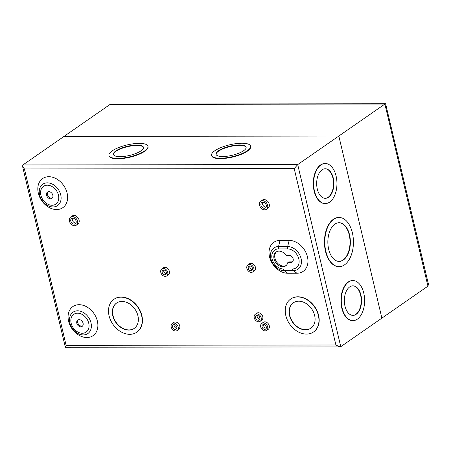 <?xml version="1.0" encoding="UTF-8"?>
<svg xmlns="http://www.w3.org/2000/svg" width="451" height="451" viewBox="0 0 451 451"><rect width="100%" height="100%" fill="white"/><g stroke="black" fill="none" stroke-linecap="round" stroke-linejoin="round"><path stroke-width="0.68" d="M427.937 286.148L381.879 318.13L338.831 136.033L64.025 136.399L110.089 104.418L111.318 104.091L385.599 103.73L428.45 284.265L427.937 286.148L384.895 104.051L385.599 103.73M340.759 346.684L339.902 346.909L335.905 344.981L294.21 168.606L24.422 168.967L22.55 166.256L22.905 164.953L64.025 136.399L338.831 136.033L297.711 164.587L340.759 346.684L381.879 318.13L338.831 136.033L384.895 104.051L110.089 104.418M80.791 326.795A3.856 2.909 -124.8 0 0 82.144 326.389A3.856 2.909 -124.8 0 0 82.787 322.364A3.856 2.909 -124.8 0 0 79.1 319.641A3.856 2.909 -124.8 0 0 77.747 320.052A3.856 2.909 -124.8 0 0 77.098 324.077A3.856 2.909 -124.8 0 0 80.791 326.795M78.237 319.793A3.856 2.909 -124.8 0 0 78.175 323.773A3.856 2.909 -124.8 0 0 81.699 326.163A3.856 2.909 -124.8 0 0 82.561 326.017M50.535 198.812A3.856 2.909 -124.8 0 0 51.893 198.401A3.856 2.909 -124.8 0 0 52.536 194.375A3.856 2.909 -124.8 0 0 48.843 191.658A3.856 2.909 -124.8 0 0 47.49 192.064A3.856 2.909 -124.8 0 0 46.848 196.089A3.856 2.909 -124.8 0 0 50.535 198.812M47.986 191.805A3.856 2.909 -124.8 0 0 47.919 195.785A3.856 2.909 -124.8 0 0 51.442 198.181A3.856 2.909 -124.8 0 0 52.305 198.028M292.637 261.721A3.856 2.909 55.2 0 1 291.774 261.873L288.736 261.879L287.828 262.505A8.417 6.342 -124.8 0 1 285.703 265.853A8.417 6.342 -124.8 0 1 282.743 266.744A8.417 6.342 -124.8 0 1 274.693 260.808A8.417 6.342 -124.8 0 1 276.097 252.024A8.417 6.342 -124.8 0 1 279.056 251.134A8.417 6.342 -124.8 0 1 286.137 255.351L289.176 255.351A3.856 2.909 -124.8 0 1 292.868 258.068A3.856 2.909 -124.8 0 1 292.225 262.093A3.856 2.909 -124.8 0 1 290.867 262.505L287.828 262.505M286.137 265.509A8.417 6.342 55.2 0 1 283.656 266.113A8.417 6.342 55.2 0 1 275.758 260.503A8.417 6.342 55.2 0 1 276.57 251.737M264.331 208.294A3.264 2.458 -124.8 0 0 265.476 207.95A3.264 2.458 -124.8 0 0 266.022 204.545A3.264 2.458 -124.8 0 0 262.899 202.245A3.264 2.458 -124.8 0 0 261.755 202.589A3.264 2.458 -124.8 0 0 261.208 205.994A3.264 2.458 -124.8 0 0 264.331 208.294M266.118 207.178A3.264 2.458 55.2 0 1 265.921 207.189A3.264 2.458 55.2 0 1 263.119 205.464A3.264 2.458 55.2 0 1 262.702 202.257M266.434 209.332L268.024 208.227A4.944 3.726 -124.8 0 0 268.852 203.068A4.944 3.726 -124.8 0 0 264.123 199.579A4.944 3.726 -124.8 0 0 262.386 200.103L260.796 201.208A4.944 3.726 -124.8 0 0 259.968 206.366A4.944 3.726 -124.8 0 0 264.698 209.856A4.944 3.726 -124.8 0 0 266.434 209.332A4.944 3.726 -124.8 0 0 267.263 204.173A4.944 3.726 -124.8 0 0 262.533 200.684A4.944 3.726 -124.8 0 0 260.796 201.208M250.931 270.797A2.593 1.956 -124.8 0 0 251.844 270.521A2.593 1.956 -124.8 0 0 252.278 267.815A2.593 1.956 -124.8 0 0 249.792 265.983A2.593 1.956 -124.8 0 0 248.884 266.259A2.593 1.956 -124.8 0 0 248.45 268.965A2.593 1.956 -124.8 0 0 250.931 270.797M252.802 271.908L254.392 270.803A4.279 3.225 -124.8 0 0 255.108 266.338A4.279 3.225 -124.8 0 0 251.015 263.322A4.279 3.225 -124.8 0 0 249.51 263.773L247.92 264.878A4.279 3.225 -124.8 0 0 247.21 269.343A4.279 3.225 -124.8 0 0 251.303 272.359A4.279 3.225 -124.8 0 0 252.802 271.908A4.279 3.225 -124.8 0 0 253.518 267.443A4.279 3.225 -124.8 0 0 249.426 264.421A4.279 3.225 -124.8 0 0 247.92 264.878M258.282 320.227A2.593 1.956 -124.8 0 0 259.195 319.956A2.593 1.956 -124.8 0 0 259.624 317.245A2.593 1.956 -124.8 0 0 257.143 315.418A2.593 1.956 -124.8 0 0 256.236 315.689A2.593 1.956 -124.8 0 0 255.802 318.4A2.593 1.956 -124.8 0 0 258.282 320.227M260.154 321.337L261.743 320.233A4.279 3.225 -124.8 0 0 262.459 315.768A4.279 3.225 -124.8 0 0 258.367 312.752A4.279 3.225 -124.8 0 0 256.861 313.203L255.272 314.308A4.279 3.225 -124.8 0 0 254.561 318.772A4.279 3.225 -124.8 0 0 258.649 321.788A4.279 3.225 -124.8 0 0 260.154 321.337A4.279 3.225 -124.8 0 0 260.87 316.873A4.279 3.225 -124.8 0 0 256.777 313.857A4.279 3.225 -124.8 0 0 255.272 314.308M264.765 329.326A2.593 1.956 -124.8 0 0 265.678 329.055A2.593 1.956 -124.8 0 0 266.113 326.344A2.593 1.956 -124.8 0 0 263.632 324.517A2.593 1.956 -124.8 0 0 262.719 324.788A2.593 1.956 -124.8 0 0 262.285 327.499A2.593 1.956 -124.8 0 0 264.765 329.326M266.637 330.436L268.227 329.331A4.279 3.225 -124.8 0 0 268.943 324.867A4.279 3.225 -124.8 0 0 264.85 321.851A4.279 3.225 -124.8 0 0 263.35 322.302L261.76 323.406A4.279 3.225 -124.8 0 0 261.044 327.871A4.279 3.225 -124.8 0 0 265.137 330.887A4.279 3.225 -124.8 0 0 266.637 330.436A4.279 3.225 -124.8 0 0 267.353 325.972A4.279 3.225 -124.8 0 0 263.26 322.955A4.279 3.225 -124.8 0 0 261.76 323.406M164.852 274.817A2.593 1.956 -124.8 0 0 165.759 274.541A2.593 1.956 -124.8 0 0 166.194 271.835A2.593 1.956 -124.8 0 0 163.713 270.002A2.593 1.956 -124.8 0 0 162.8 270.279A2.593 1.956 -124.8 0 0 162.366 272.985A2.593 1.956 -124.8 0 0 164.852 274.817M166.723 275.922L168.313 274.817A4.279 3.225 -124.8 0 0 169.029 270.358A4.279 3.225 -124.8 0 0 164.936 267.336A4.279 3.225 -124.8 0 0 163.431 267.787L161.841 268.892A4.279 3.225 -124.8 0 0 161.125 273.357A4.279 3.225 -124.8 0 0 165.218 276.378A4.279 3.225 -124.8 0 0 166.723 275.922A4.279 3.225 -124.8 0 0 167.434 271.457A4.279 3.225 -124.8 0 0 163.347 268.441A4.279 3.225 -124.8 0 0 161.841 268.892M175.253 329.444A2.593 1.956 -124.8 0 0 176.166 329.174A2.593 1.956 -124.8 0 0 176.6 326.468A2.593 1.956 -124.8 0 0 174.12 324.635A2.593 1.956 -124.8 0 0 173.207 324.906A2.593 1.956 -124.8 0 0 172.772 327.618A2.593 1.956 -124.8 0 0 175.253 329.444M177.125 330.555L178.72 329.45A4.279 3.225 -124.8 0 0 179.43 324.985A4.279 3.225 -124.8 0 0 175.338 321.969A4.279 3.225 -124.8 0 0 173.838 322.42L172.248 323.525A4.279 3.225 -124.8 0 0 171.532 327.99A4.279 3.225 -124.8 0 0 175.625 331.006A4.279 3.225 -124.8 0 0 177.125 330.555A4.279 3.225 -124.8 0 0 177.841 326.09A4.279 3.225 -124.8 0 0 173.748 323.074A4.279 3.225 -124.8 0 0 172.248 323.525M74.173 224.158A3.264 2.458 -124.8 0 0 75.317 223.814A3.264 2.458 -124.8 0 0 75.864 220.415A3.264 2.458 -124.8 0 0 72.741 218.115A3.264 2.458 -124.8 0 0 71.596 218.459A3.264 2.458 -124.8 0 0 71.055 221.858A3.264 2.458 -124.8 0 0 74.173 224.158M75.965 223.048A3.264 2.458 55.2 0 1 75.762 223.059A3.264 2.458 55.2 0 1 72.961 221.334A3.264 2.458 55.2 0 1 72.543 218.121M76.275 225.201L77.871 224.096A4.944 3.726 -124.8 0 0 78.694 218.932A4.944 3.726 -124.8 0 0 73.964 215.448A4.944 3.726 -124.8 0 0 72.228 215.973L70.638 217.072A4.944 3.726 -124.8 0 0 69.809 222.236A4.944 3.726 -124.8 0 0 74.539 225.72A4.944 3.726 -124.8 0 0 76.275 225.201A4.944 3.726 -124.8 0 0 77.104 220.037A4.944 3.726 -124.8 0 0 72.374 216.553A4.944 3.726 -124.8 0 0 70.638 217.072M218.515 150.758A15.447 4.696 -13.3 0 0 216.035 154.298A15.447 4.696 -13.3 0 0 227.231 156.215A15.447 4.696 -13.3 0 0 243.625 150.724A15.447 4.696 -13.3 0 0 246.099 147.189A15.447 4.696 -13.3 0 0 234.903 145.267A15.447 4.696 -13.3 0 0 218.515 150.758M216.097 154.49A15.447 4.696 166.7 0 1 218.605 151.147A15.447 4.696 166.7 0 1 234.683 145.701A15.447 4.696 166.7 0 1 246.133 147.387M211.57 155.353L211.666 155.742A20.03 6.088 -13.3 0 0 226.188 158.233A20.03 6.088 -13.3 0 0 247.441 151.113A20.03 6.088 -13.3 0 0 250.655 146.524L250.564 146.135A20.03 6.088 -13.3 0 0 236.042 143.643A20.03 6.088 -13.3 0 0 214.783 150.764A20.03 6.088 -13.3 0 0 211.57 155.353A20.03 6.088 -13.3 0 0 226.098 157.839A20.03 6.088 -13.3 0 0 247.351 150.719A20.03 6.088 -13.3 0 0 250.564 146.135M115.89 150.899A15.447 4.696 -13.3 0 0 113.41 154.434A15.447 4.696 -13.3 0 0 124.606 156.35A15.447 4.696 -13.3 0 0 141 150.865A15.447 4.696 -13.3 0 0 143.474 147.325A15.447 4.696 -13.3 0 0 132.278 145.408A15.447 4.696 -13.3 0 0 115.89 150.899M113.472 154.625A15.447 4.696 166.7 0 1 115.98 151.288A15.447 4.696 166.7 0 1 132.058 145.836A15.447 4.696 166.7 0 1 143.508 147.522M108.95 155.488L109.041 155.877A20.03 6.088 -13.3 0 0 123.563 158.369A20.03 6.088 -13.3 0 0 144.816 151.248A20.03 6.088 -13.3 0 0 148.029 146.66L147.939 146.271A20.03 6.088 -13.3 0 0 133.417 143.779A20.03 6.088 -13.3 0 0 112.158 150.899A20.03 6.088 -13.3 0 0 108.95 155.488A20.03 6.088 -13.3 0 0 123.473 157.98A20.03 6.088 -13.3 0 0 144.726 150.859A20.03 6.088 -13.3 0 0 147.939 146.271M305.479 329.839A15.447 11.641 -124.8 0 0 310.908 328.204A15.447 11.641 -124.8 0 0 313.484 312.092A15.447 11.641 -124.8 0 0 298.714 301.195A15.447 11.641 -124.8 0 0 293.285 302.83A15.447 11.641 -124.8 0 0 290.709 318.947A15.447 11.641 -124.8 0 0 305.479 329.839M311.021 328.125A15.447 11.641 55.2 0 1 305.71 329.681A15.447 11.641 55.2 0 1 290.974 318.868A15.447 11.641 55.2 0 1 293.404 302.751M313.637 331.891A20.03 15.097 -124.8 0 0 313.749 331.812A20.03 15.097 -124.8 0 0 317.092 310.914A20.03 15.097 -124.8 0 0 297.936 296.786A20.03 15.097 -124.8 0 0 290.901 298.906A20.03 15.097 -124.8 0 0 290.788 298.985M297.705 296.944A20.03 15.097 -124.8 0 0 290.669 299.064A20.03 15.097 -124.8 0 0 287.326 319.962A20.03 15.097 -124.8 0 0 306.488 334.09A20.03 15.097 -124.8 0 0 313.524 331.97A20.03 15.097 -124.8 0 0 316.861 311.072A20.03 15.097 -124.8 0 0 297.705 296.944M128.744 330.076A15.447 11.641 -124.8 0 0 134.167 328.441A15.447 11.641 -124.8 0 0 136.743 312.329A15.447 11.641 -124.8 0 0 121.973 301.431A15.447 11.641 -124.8 0 0 116.55 303.066A15.447 11.641 -124.8 0 0 113.973 319.178A15.447 11.641 -124.8 0 0 128.744 330.076M134.28 328.362A15.447 11.641 55.2 0 1 128.969 329.918A15.447 11.641 55.2 0 1 114.238 319.105A15.447 11.641 55.2 0 1 116.662 302.987M136.895 332.128A20.03 15.097 -124.8 0 0 137.014 332.049A20.03 15.097 -124.8 0 0 140.351 311.151A20.03 15.097 -124.8 0 0 121.195 297.023A20.03 15.097 -124.8 0 0 114.159 299.143A20.03 15.097 -124.8 0 0 114.047 299.222M120.969 297.181A20.03 15.097 -124.8 0 0 113.934 299.301A20.03 15.097 -124.8 0 0 110.591 320.199A20.03 15.097 -124.8 0 0 129.747 334.326A20.03 15.097 -124.8 0 0 136.783 332.207A20.03 15.097 -124.8 0 0 140.126 311.308A20.03 15.097 -124.8 0 0 120.969 297.181M56.601 209.552A17.713 13.35 55.2 0 1 38.324 193.146A17.713 13.35 55.2 0 1 48.838 176.707A17.713 13.35 55.2 0 1 67.114 193.113A17.713 13.35 55.2 0 1 56.601 209.552M86.857 337.534A17.713 13.35 55.2 0 1 68.58 321.135A17.713 13.35 55.2 0 1 79.094 304.696A17.713 13.35 55.2 0 1 97.371 321.095A17.713 13.35 55.2 0 1 86.857 337.534M322.042 169.841A14.776 8.608 -90.1 0 1 325.261 168.764A14.776 8.608 -90.1 0 1 333.723 180.71A14.776 8.608 -90.1 0 1 328.52 197.234A14.776 8.608 -90.1 0 1 325.301 198.31A14.776 8.608 -90.1 0 1 316.833 186.359A14.776 8.608 -90.1 0 1 322.042 169.841M325.126 198.305A14.776 8.608 89.9 0 0 328.176 197.234A14.776 8.608 89.9 0 0 333.396 180.851A14.776 8.608 89.9 0 0 325.086 168.764M325.137 203.564A20.03 11.67 -90.1 0 1 324.962 203.57A20.03 11.67 -90.1 0 1 313.484 187.368A20.03 11.67 -90.1 0 1 320.548 164.965A20.03 11.67 -90.1 0 1 324.912 163.504A20.03 11.67 -90.1 0 1 325.081 163.504M329.67 202.104A20.03 11.67 -90.1 0 1 325.306 203.57A20.03 11.67 -90.1 0 1 313.828 187.368A20.03 11.67 -90.1 0 1 320.887 164.965A20.03 11.67 -90.1 0 1 325.256 163.504A20.03 11.67 -90.1 0 1 336.734 179.701A20.03 11.67 -90.1 0 1 329.67 202.104M334.873 224.147A19.331 11.264 -90.1 0 1 339.084 222.738A19.331 11.264 -90.1 0 1 350.162 238.37A19.331 11.264 -90.1 0 1 343.346 259.99A19.331 11.264 -90.1 0 1 339.141 261.4A19.331 11.264 -90.1 0 1 328.063 245.767A19.331 11.264 -90.1 0 1 334.873 224.147M338.966 261.4A19.331 11.264 89.9 0 0 343.008 259.99A19.331 11.264 89.9 0 0 349.835 238.517A19.331 11.264 89.9 0 0 338.915 222.738M338.972 266.659A24.591 14.325 -90.1 0 1 338.802 266.659A24.591 14.325 -90.1 0 1 324.714 246.77A24.591 14.325 -90.1 0 1 333.379 219.271A24.591 14.325 -90.1 0 1 338.735 217.478A24.591 14.325 -90.1 0 1 338.91 217.478M344.502 264.867A24.591 14.325 -90.1 0 1 339.146 266.659A24.591 14.325 -90.1 0 1 325.053 246.77A24.591 14.325 -90.1 0 1 333.723 219.271A24.591 14.325 -90.1 0 1 339.079 217.478A24.591 14.325 -90.1 0 1 353.172 237.361A24.591 14.325 -90.1 0 1 344.502 264.867M349.717 286.898A14.776 8.608 -90.1 0 1 352.93 285.821A14.776 8.608 -90.1 0 1 361.398 297.773A14.776 8.608 -90.1 0 1 356.189 314.291A14.776 8.608 -90.1 0 1 352.97 315.367A14.776 8.608 -90.1 0 1 344.508 303.422A14.776 8.608 -90.1 0 1 349.717 286.898M352.8 315.367A14.776 8.608 89.9 0 0 355.845 314.296A14.776 8.608 89.9 0 0 361.071 297.914A14.776 8.608 89.9 0 0 352.761 285.827M352.806 320.627A20.03 11.67 -90.1 0 1 352.637 320.627A20.03 11.67 -90.1 0 1 341.159 304.431A20.03 11.67 -90.1 0 1 348.217 282.027A20.03 11.67 -90.1 0 1 352.581 280.567A20.03 11.67 -90.1 0 1 352.755 280.567M357.344 319.167A20.03 11.67 -90.1 0 1 352.981 320.627A20.03 11.67 -90.1 0 1 341.503 304.431A20.03 11.67 -90.1 0 1 348.561 282.027A20.03 11.67 -90.1 0 1 352.924 280.567A20.03 11.67 -90.1 0 1 364.402 296.764A20.03 11.67 -90.1 0 1 357.344 319.167M287.811 273.255A17.713 13.35 55.2 0 1 269.535 256.856A17.713 13.35 55.2 0 1 280.048 240.417L289.17 240.4A17.713 13.35 55.2 0 1 307.447 256.805A17.713 13.35 55.2 0 1 296.933 273.244L287.811 273.255L284.237 270.656A13.006 9.804 55.2 0 1 270.82 258.615A13.006 9.804 55.2 0 1 278.538 246.545L280.048 240.417M176.769 328.339A2.593 1.956 55.2 0 1 174.672 327.054A2.593 1.956 55.2 0 1 174.193 324.635M166.363 273.712A2.593 1.956 55.2 0 1 164.265 272.421A2.593 1.956 55.2 0 1 163.792 270.002M266.282 328.221A2.593 1.956 55.2 0 1 264.185 326.936A2.593 1.956 55.2 0 1 263.705 324.517M259.793 319.122A2.593 1.956 55.2 0 1 257.696 317.837A2.593 1.956 55.2 0 1 257.222 315.418M252.442 269.692A2.593 1.956 55.2 0 1 250.344 268.401A2.593 1.956 55.2 0 1 249.871 265.989M294.21 168.606L297.711 164.587L22.905 164.953M339.902 346.909L65.457 347.27L66.117 345.342L335.905 344.981M83.283 334.935A13 9.804 55.2 0 1 69.866 322.893A13 9.804 55.2 0 1 77.583 310.824A13 9.804 55.2 0 1 91.001 322.865A13 9.804 55.2 0 1 83.283 334.935M77.572 313.186A10.818 8.157 -124.8 0 0 71.151 323.232A10.818 8.157 -124.8 0 0 82.319 333.25A10.818 8.157 -124.8 0 0 88.74 323.209A10.818 8.157 -124.8 0 0 77.572 313.186M53.026 206.947A13 9.804 55.2 0 1 39.609 194.905A13 9.804 55.2 0 1 47.327 182.841A13 9.804 55.2 0 1 60.744 194.877A13 9.804 55.2 0 1 53.026 206.947M47.321 185.203A10.818 8.157 -124.8 0 0 40.894 195.244A10.818 8.157 -124.8 0 0 52.062 205.261A10.818 8.157 -124.8 0 0 58.483 195.221A10.818 8.157 -124.8 0 0 47.321 185.203M278.526 248.907A10.824 8.157 -124.8 0 0 272.105 258.947A10.824 8.157 -124.8 0 0 283.273 268.971L292.395 268.959A10.824 8.157 -124.8 0 0 298.816 258.913A10.824 8.157 -124.8 0 0 287.653 248.896L278.526 248.907A3.084 1.798 -90.1 0 1 278.538 246.545L287.665 246.534A13.006 9.804 55.2 0 1 301.082 258.575A13.006 9.804 55.2 0 1 293.359 270.645L284.237 270.656A3.084 1.798 89.9 0 1 283.273 268.971M24.422 168.967L66.117 345.342M289.17 240.4L287.665 246.534A3.084 1.798 89.9 0 0 287.653 248.896M296.933 273.244L293.359 270.645A3.084 1.798 -90.1 0 1 292.395 268.959M291.774 261.873L290.867 262.505M324.962 203.57L325.306 203.57M338.802 266.659L339.146 266.659M352.637 320.627L352.981 320.627M352.581 280.567L352.924 280.567M338.735 217.478L339.079 217.478M324.912 163.504L325.256 163.504M22.55 166.256L65.31 347.157"/></g></svg>

